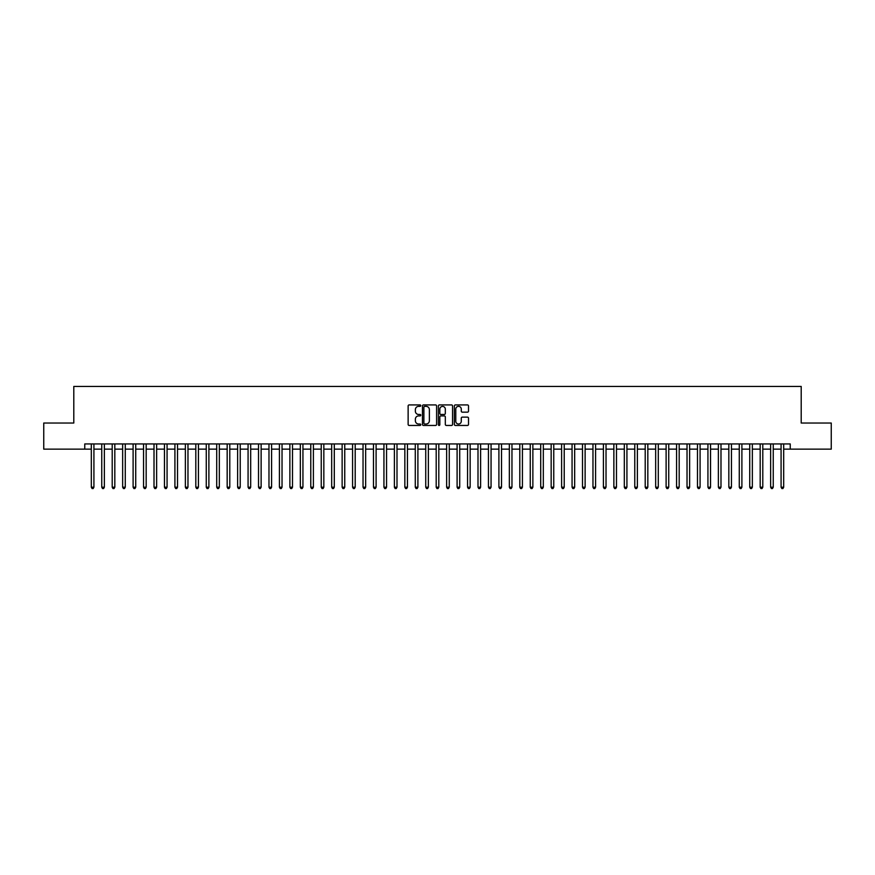<?xml version="1.0" encoding="UTF-8"?>
<svg xmlns="http://www.w3.org/2000/svg" width="875" height="875" viewBox="0 0 875 875"><rect width="100%" height="100%" fill="white"/><g stroke="black" fill="none" stroke-linecap="round" stroke-linejoin="round"><path stroke-width="1.31" d="M420.777 405.65A0.722 0.722 0 0 0 420.066 404.928L409.161 404.928A1.028 1.028 0 0 0 408.133 405.956L408.133 424.419A1.028 1.028 0 0 0 409.161 425.447L420.066 425.447A0.722 0.722 0 0 0 420.777 424.725A0.722 0.722 0 0 0 420.066 424.014L418.655 424.014A3.281 3.281 0 0 1 415.363 420.722L415.363 419.191A3.281 3.281 0 0 1 418.655 415.909L420.066 415.909A0.722 0.722 0 0 0 420.777 415.188A0.722 0.722 0 0 0 420.066 414.466L418.655 414.466A3.281 3.281 0 0 1 415.363 411.184L415.363 409.642A3.281 3.281 0 0 1 418.655 406.361L420.066 406.361A0.722 0.722 0 0 0 420.777 405.65M467.48 412.158A1.028 1.028 0 0 0 468.508 411.13L468.508 405.956A1.028 1.028 0 0 0 467.48 404.928L455.372 404.928A1.028 1.028 0 0 0 454.355 405.956L454.355 424.419A1.028 1.028 0 0 0 455.372 425.447L467.48 425.447A1.028 1.028 0 0 0 468.508 424.419L468.508 418.162A1.028 1.028 0 0 0 467.48 417.134L462.295 417.134A1.028 1.028 0 0 0 461.278 418.162L461.278 421.269A2.745 2.745 0 0 1 458.533 424.014A2.745 2.745 0 0 1 455.788 421.269L455.788 409.106A2.745 2.745 0 0 1 458.533 406.361A2.745 2.745 0 0 1 461.278 409.106L461.278 411.13A1.028 1.028 0 0 0 462.295 412.158L467.48 412.158M84.766 449.148L43.75 449.148L43.75 423.03L73.795 423.03L73.795 386.444L801.205 386.444L801.205 423.03L831.25 423.03L831.25 449.148L790.234 449.148L790.234 443.931L84.766 443.931L84.766 449.148L91.306 449.148M436.603 405.956A1.028 1.028 0 0 0 435.575 404.928L423.467 404.928A1.028 1.028 0 0 0 422.45 405.956L422.45 424.419A1.028 1.028 0 0 0 423.467 425.447L435.575 425.447A1.028 1.028 0 0 0 436.603 424.419L436.603 405.956M439.425 404.928L451.533 404.928A1.028 1.028 0 0 1 452.55 405.956L452.55 424.419A1.028 1.028 0 0 1 451.533 425.447L446.348 425.447A1.028 1.028 0 0 1 445.32 424.419L445.32 416.927A1.028 1.028 0 0 0 444.292 415.909L440.858 415.909A1.028 1.028 0 0 0 439.83 416.927L439.83 424.725A0.722 0.722 0 0 1 439.119 425.447A0.722 0.722 0 0 1 438.397 424.725L438.397 405.956A1.028 1.028 0 0 1 439.425 404.928M93.92 449.148L101.752 449.148M104.366 449.148L112.208 449.148M114.822 449.148L122.653 449.148M125.267 449.148L133.109 449.148M135.723 449.148L143.555 449.148M146.169 449.148L154.011 449.148M156.625 449.148L164.456 449.148M167.07 449.148L174.912 449.148M177.527 449.148L185.369 449.148M187.972 449.148L195.814 449.148M198.428 449.148L206.27 449.148M208.884 449.148L216.716 449.148M219.33 449.148L227.172 449.148M229.786 449.148L237.617 449.148M240.231 449.148L248.073 449.148M250.688 449.148L258.519 449.148M261.133 449.148L268.975 449.148M271.589 449.148L279.42 449.148M282.034 449.148L289.877 449.148M292.491 449.148L300.333 449.148M302.936 449.148L310.778 449.148M313.392 449.148L321.234 449.148M323.837 449.148L331.68 449.148M334.294 449.148L342.136 449.148M344.75 449.148L352.581 449.148M355.195 449.148L363.038 449.148M365.652 449.148L373.483 449.148M376.097 449.148L383.939 449.148M386.553 449.148L394.384 449.148M396.998 449.148L404.841 449.148M407.455 449.148L415.286 449.148M417.9 449.148L425.742 449.148M428.356 449.148L436.198 449.148M438.802 449.148L446.644 449.148M449.258 449.148L457.1 449.148M459.714 449.148L467.545 449.148M470.159 449.148L478.002 449.148M480.616 449.148L488.447 449.148M491.061 449.148L498.903 449.148M501.517 449.148L509.348 449.148M511.962 449.148L519.805 449.148M522.419 449.148L530.25 449.148M532.864 449.148L540.706 449.148M543.32 449.148L551.163 449.148M553.766 449.148L561.608 449.148M564.222 449.148L572.064 449.148M574.667 449.148L582.509 449.148M585.123 449.148L592.966 449.148M595.58 449.148L603.411 449.148M606.025 449.148L613.867 449.148M616.481 449.148L624.312 449.148M626.927 449.148L634.769 449.148M637.383 449.148L645.214 449.148M647.828 449.148L655.67 449.148M658.284 449.148L666.116 449.148M668.73 449.148L676.572 449.148M679.186 449.148L687.028 449.148M689.631 449.148L697.473 449.148M700.088 449.148L707.93 449.148M710.544 449.148L718.375 449.148M720.989 449.148L728.831 449.148M731.445 449.148L739.277 449.148M741.891 449.148L749.733 449.148M752.347 449.148L760.178 449.148M762.792 449.148L770.634 449.148M773.248 449.148L781.08 449.148M783.694 449.148L790.234 449.148M424.605 406.361A0.722 0.722 0 0 0 423.883 407.083L423.883 423.292A0.722 0.722 0 0 0 424.605 424.014L426.092 424.014A3.281 3.281 0 0 0 429.373 420.722L429.373 409.642A3.281 3.281 0 0 0 426.092 406.361L424.605 406.361M445.32 409.161A2.745 2.745 0 0 0 442.575 406.416A2.745 2.745 0 0 0 439.83 409.161L439.83 413.438A1.028 1.028 0 0 0 440.858 414.466L444.292 414.466A1.028 1.028 0 0 0 445.32 413.438L445.32 409.161M93.92 443.931L93.92 487.2L91.306 487.2L91.306 443.931M93.92 487.2L93.133 488.556L92.083 488.556L91.306 487.2M104.366 443.931L104.366 487.2L101.752 487.2L101.752 443.931M104.366 487.2L103.578 488.556L102.539 488.556L101.752 487.2M114.822 443.931L114.822 487.2L112.208 487.2L112.208 443.931M114.822 487.2L114.034 488.556L112.984 488.556L112.208 487.2M125.267 443.931L125.267 487.2L122.653 487.2L122.653 443.931M125.267 487.2L124.491 488.556L123.441 488.556L122.653 487.2M135.723 443.931L135.723 487.2L133.109 487.2L133.109 443.931M135.723 487.2L134.936 488.556L133.897 488.556L133.109 487.2M146.169 443.931L146.169 487.2L143.555 487.2L143.555 443.931M146.169 487.2L145.392 488.556L144.342 488.556L143.555 487.2M156.625 443.931L156.625 487.2L154.011 487.2L154.011 443.931M156.625 487.2L155.837 488.556L154.798 488.556L154.011 487.2M167.07 443.931L167.07 487.2L164.456 487.2L164.456 443.931M167.07 487.2L166.294 488.556L165.244 488.556L164.456 487.2M177.527 443.931L177.527 487.2L174.912 487.2L174.912 443.931M177.527 487.2L176.739 488.556L175.7 488.556L174.912 487.2M187.972 443.931L187.972 487.2L185.369 487.2L185.369 443.931M187.972 487.2L187.195 488.556L186.145 488.556L185.369 487.2M198.428 443.931L198.428 487.2L195.814 487.2L195.814 443.931M198.428 487.2L197.641 488.556L196.602 488.556L195.814 487.2M208.884 443.931L208.884 487.2L206.27 487.2L206.27 443.931M208.884 487.2L208.097 488.556L207.047 488.556L206.27 487.2M219.33 443.931L219.33 487.2L216.716 487.2L216.716 443.931M219.33 487.2L218.542 488.556L217.503 488.556L216.716 487.2M229.786 443.931L229.786 487.2L227.172 487.2L227.172 443.931M229.786 487.2L228.998 488.556L227.948 488.556L227.172 487.2M240.231 443.931L240.231 487.2L237.617 487.2L237.617 443.931M240.231 487.2L239.455 488.556L238.405 488.556L237.617 487.2M250.688 443.931L250.688 487.2L248.073 487.2L248.073 443.931M250.688 487.2L249.9 488.556L248.85 488.556L248.073 487.2M261.133 443.931L261.133 487.2L258.519 487.2L258.519 443.931M261.133 487.2L260.356 488.556L259.306 488.556L258.519 487.2M271.589 443.931L271.589 487.2L268.975 487.2L268.975 443.931M271.589 487.2L270.802 488.556L269.762 488.556L268.975 487.2M282.034 443.931L282.034 487.2L279.42 487.2L279.42 443.931M282.034 487.2L281.258 488.556L280.208 488.556L279.42 487.2M292.491 443.931L292.491 487.2L289.877 487.2L289.877 443.931M292.491 487.2L291.703 488.556L290.664 488.556L289.877 487.2M302.936 443.931L302.936 487.2L300.333 487.2L300.333 443.931M302.936 487.2L302.159 488.556L301.109 488.556L300.333 487.2M313.392 443.931L313.392 487.2L310.778 487.2L310.778 443.931M313.392 487.2L312.605 488.556L311.566 488.556L310.778 487.2M323.837 443.931L323.837 487.2L321.234 487.2L321.234 443.931M323.837 487.2L323.061 488.556L322.011 488.556L321.234 487.2M334.294 443.931L334.294 487.2L331.68 487.2L331.68 443.931M334.294 487.2L333.506 488.556L332.467 488.556L331.68 487.2M344.75 443.931L344.75 487.2L342.136 487.2L342.136 443.931M344.75 487.2L343.963 488.556L342.912 488.556L342.136 487.2M355.195 443.931L355.195 487.2L352.581 487.2L352.581 443.931M355.195 487.2L354.408 488.556L353.369 488.556L352.581 487.2M365.652 443.931L365.652 487.2L363.038 487.2L363.038 443.931M365.652 487.2L364.864 488.556L363.814 488.556L363.038 487.2M376.097 443.931L376.097 487.2L373.483 487.2L373.483 443.931M376.097 487.2L375.32 488.556L374.27 488.556L373.483 487.2M386.553 443.931L386.553 487.2L383.939 487.2L383.939 443.931M386.553 487.2L385.766 488.556L384.727 488.556L383.939 487.2M396.998 443.931L396.998 487.2L394.384 487.2L394.384 443.931M396.998 487.2L396.222 488.556L395.172 488.556L394.384 487.2M407.455 443.931L407.455 487.2L404.841 487.2L404.841 443.931M407.455 487.2L406.667 488.556L405.628 488.556L404.841 487.2M417.9 443.931L417.9 487.2L415.286 487.2L415.286 443.931M417.9 487.2L417.123 488.556L416.073 488.556L415.286 487.2M428.356 443.931L428.356 487.2L425.742 487.2L425.742 443.931M428.356 487.2L427.569 488.556L426.53 488.556L425.742 487.2M438.802 443.931L438.802 487.2L436.198 487.2L436.198 443.931M438.802 487.2L438.025 488.556L436.975 488.556L436.198 487.2M449.258 443.931L449.258 487.2L446.644 487.2L446.644 443.931M449.258 487.2L448.47 488.556L447.431 488.556L446.644 487.2M459.714 443.931L459.714 487.2L457.1 487.2L457.1 443.931M459.714 487.2L458.927 488.556L457.877 488.556L457.1 487.2M470.159 443.931L470.159 487.2L467.545 487.2L467.545 443.931M470.159 487.2L469.372 488.556L468.333 488.556L467.545 487.2M480.616 443.931L480.616 487.2L478.002 487.2L478.002 443.931M480.616 487.2L479.828 488.556L478.778 488.556L478.002 487.2M491.061 443.931L491.061 487.2L488.447 487.2L488.447 443.931M491.061 487.2L490.273 488.556L489.234 488.556L488.447 487.2M501.517 443.931L501.517 487.2L498.903 487.2L498.903 443.931M501.517 487.2L500.73 488.556L499.68 488.556L498.903 487.2M511.962 443.931L511.962 487.2L509.348 487.2L509.348 443.931M511.962 487.2L511.186 488.556L510.136 488.556L509.348 487.2M522.419 443.931L522.419 487.2L519.805 487.2L519.805 443.931M522.419 487.2L521.631 488.556L520.592 488.556L519.805 487.2M532.864 443.931L532.864 487.2L530.25 487.2L530.25 443.931M532.864 487.2L532.087 488.556L531.038 488.556L530.25 487.2M543.32 443.931L543.32 487.2L540.706 487.2L540.706 443.931M543.32 487.2L542.533 488.556L541.494 488.556L540.706 487.2M553.766 443.931L553.766 487.2L551.163 487.2L551.163 443.931M553.766 487.2L552.989 488.556L551.939 488.556L551.163 487.2M564.222 443.931L564.222 487.2L561.608 487.2L561.608 443.931M564.222 487.2L563.434 488.556L562.395 488.556L561.608 487.2M574.667 443.931L574.667 487.2L572.064 487.2L572.064 443.931M574.667 487.2L573.891 488.556L572.841 488.556L572.064 487.2M585.123 443.931L585.123 487.2L582.509 487.2L582.509 443.931M585.123 487.2L584.336 488.556L583.297 488.556L582.509 487.2M595.58 443.931L595.58 487.2L592.966 487.2L592.966 443.931M595.58 487.2L594.792 488.556L593.742 488.556L592.966 487.2M606.025 443.931L606.025 487.2L603.411 487.2L603.411 443.931M606.025 487.2L605.238 488.556L604.198 488.556L603.411 487.2M616.481 443.931L616.481 487.2L613.867 487.2L613.867 443.931M616.481 487.2L615.694 488.556L614.644 488.556L613.867 487.2M626.927 443.931L626.927 487.2L624.312 487.2L624.312 443.931M626.927 487.2L626.15 488.556L625.1 488.556L624.312 487.2M637.383 443.931L637.383 487.2L634.769 487.2L634.769 443.931M637.383 487.2L636.595 488.556L635.545 488.556L634.769 487.2M647.828 443.931L647.828 487.2L645.214 487.2L645.214 443.931M647.828 487.2L647.052 488.556L646.002 488.556L645.214 487.2M658.284 443.931L658.284 487.2L655.67 487.2L655.67 443.931M658.284 487.2L657.497 488.556L656.458 488.556L655.67 487.2M668.73 443.931L668.73 487.2L666.116 487.2L666.116 443.931M668.73 487.2L667.953 488.556L666.903 488.556L666.116 487.2M679.186 443.931L679.186 487.2L676.572 487.2L676.572 443.931M679.186 487.2L678.398 488.556L677.359 488.556L676.572 487.2M689.631 443.931L689.631 487.2L687.028 487.2L687.028 443.931M689.631 487.2L688.855 488.556L687.805 488.556L687.028 487.2M700.088 443.931L700.088 487.2L697.473 487.2L697.473 443.931M700.088 487.2L699.3 488.556L698.261 488.556L697.473 487.2M710.544 443.931L710.544 487.2L707.93 487.2L707.93 443.931M710.544 487.2L709.756 488.556L708.706 488.556L707.93 487.2M720.989 443.931L720.989 487.2L718.375 487.2L718.375 443.931M720.989 487.2L720.202 488.556L719.163 488.556L718.375 487.2M731.445 443.931L731.445 487.2L728.831 487.2L728.831 443.931M731.445 487.2L730.658 488.556L729.608 488.556L728.831 487.2M741.891 443.931L741.891 487.2L739.277 487.2L739.277 443.931M741.891 487.2L741.103 488.556L740.064 488.556L739.277 487.2M752.347 443.931L752.347 487.2L749.733 487.2L749.733 443.931M752.347 487.2L751.559 488.556L750.509 488.556L749.733 487.2M762.792 443.931L762.792 487.2L760.178 487.2L760.178 443.931M762.792 487.2L762.016 488.556L760.966 488.556L760.178 487.2M773.248 443.931L773.248 487.2L770.634 487.2L770.634 443.931M773.248 487.2L772.461 488.556L771.422 488.556L770.634 487.2M783.694 443.931L783.694 487.2L781.08 487.2L781.08 443.931M783.694 487.2L782.917 488.556L781.867 488.556L781.08 487.2"/></g></svg>
